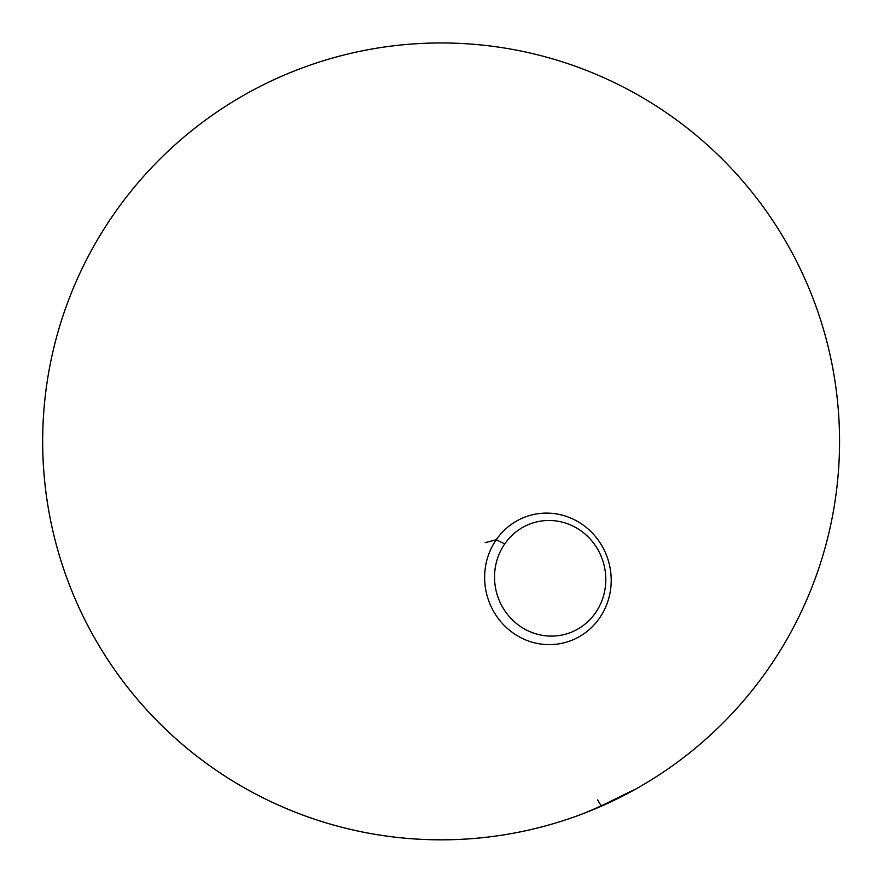 <?xml version="1.0" encoding="UTF-8"?>
<svg xmlns="http://www.w3.org/2000/svg" width="884" height="884" viewBox="0 0 884 884"><rect width="100%" height="100%" fill="white"/><g stroke="black" fill="none" stroke-linecap="round" stroke-linejoin="round"><path stroke-width="1.33" d="M531.173 515.096A65.935 63.096 75.3 0 0 496.256 539.748L504.742 543.892A57.968 55.471 75.3 0 0 518.035 624.756A57.968 55.471 75.3 0 0 595.595 612.678A57.968 55.471 75.3 0 0 582.291 531.814A57.968 55.471 75.3 0 0 504.742 543.892A57.968 55.471 75.3 0 0 518.035 624.756A57.968 55.471 75.3 0 0 595.595 612.678A57.968 55.471 75.3 0 0 582.291 531.814A57.968 55.471 75.3 0 0 504.742 543.892L496.256 539.748A65.935 63.096 75.3 0 0 511.383 631.729A65.935 63.096 75.3 0 0 599.595 617.993A65.935 63.096 75.3 0 0 584.468 526.013A65.935 63.096 75.3 0 0 496.256 539.748L485.183 542.654L496.256 539.748A65.935 63.096 75.3 0 0 496.112 615.452A65.935 63.096 75.3 0 0 564.677 642.646M633.331 790.395A34.288 1.856 155 0 0 635.673 789.069A34.288 1.856 155 0 1 602.91 805.291A34.288 1.856 155 0 1 582.39 813.91A34.288 1.856 155 0 0 584.921 812.971A398.43 398.43 0 0 0 622.469 86.621A398.43 398.43 0 0 0 43.371 417.977A398.43 398.43 0 0 0 579.584 814.982A38.863 2.099 -25 0 0 601.971 805.534A38.863 2.099 -25 0 0 638.303 787.611A398.43 398.43 0 0 0 769.71 216.061A398.43 398.43 0 0 0 189.198 132.71A398.43 398.43 0 0 0 633.331 790.395A34.288 1.856 155 0 1 602.91 805.291A398.43 83.041 -114.3 0 1 601.971 805.534A38.863 2.099 -25 0 0 638.303 787.611M579.584 814.982A38.863 2.099 -25 0 0 601.971 805.534A398.43 83.041 -114.3 0 0 602.91 805.291A34.288 1.856 155 0 1 584.921 812.971M601.971 805.534A7.967 1.657 -114.3 0 1 597.683 799.887A7.967 1.657 -114.3 0 0 601.971 805.534M602.004 805.523L636.303 788.727M637.419 788.097L638.712 787.368"/></g></svg>
